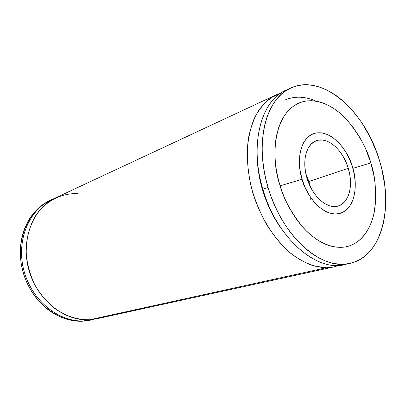 <?xml version="1.0" encoding="UTF-8"?>
<svg xmlns="http://www.w3.org/2000/svg" width="406" height="406" viewBox="0 0 406 406"><rect width="100%" height="100%" fill="white"/><g stroke="black" fill="none" stroke-linecap="round" stroke-linejoin="round"><path stroke-width="0.61" d="M326.338 267.737L89.655 319.761L96.735 318.786L334.006 266.874L326.338 267.737C314.498 267.381 301.805 262.215 289.61 252.446C273.558 238.388 259.926 216.332 252.512 191.865C247.548 173.052 246.173 155.265 248.386 138.502C250.492 128.037 253.786 118.867 258.272 110.985C263.337 103.992 269.203 98.658 275.872 94.984L280.911 93.075L270.421 98.12C264.032 103.195 258.642 109.97 254.237 118.44C250.532 127.783 248.198 138.304 247.229 150.002C247.112 162.161 248.472 174.641 251.309 187.445C254.968 200.148 259.865 212.191 266.006 223.574C272.736 234.313 280.191 243.58 288.372 251.375C296.786 258.15 305.292 263.027 313.889 266.001L326.338 267.737L89.655 319.761C77.176 320.035 64.351 315.741 52.998 307.22C45.787 300.831 39.656 293.249 34.601 284.474C30.333 275.222 27.578 265.57 26.329 255.526C25.603 240.514 29.085 226.335 36.109 214.962C46.248 200.544 61.869 192.951 78.079 193.606M339.167 265.336L334.006 266.874M347.166 263.89C319.177 274.111 277.1 239.652 262.875 189.155L262.494 189.795C266.981 204.705 273.507 217.992 282.084 229.654C267.082 209.597 257.455 181.127 257.201 156.087L258.287 170.307L259.774 178.95L261.865 187.592L264.545 196.134L267.772 204.467L271.523 212.495L275.735 220.128L280.368 227.274M275.872 94.984L55.8 197.758C33.185 207.979 20.427 239.484 28.806 269.635C36.982 299.831 64.493 321.552 89.655 319.761M281.612 229.014L276.882 222.006L272.558 214.49L268.686 206.552L265.316 198.29L262.494 189.795C259.145 178.376 257.384 167.14 257.201 156.087L257.587 163.933L258.607 172.509L260.251 181.167L262.494 189.795L262.875 189.155C248.7 143.044 262.073 97.826 288.143 89.371L285.616 90.436C261.073 100.663 249.243 144.714 262.875 189.155L268.046 187.364C254.308 142.607 266.062 98.318 290.584 88.117C322.481 72.725 365.567 111.62 379.574 160.847L381.777 168.937L384.741 185.222L385.7 201.229L385.406 208.973L384.583 216.464L383.244 223.625L381.381 230.405L379.006 236.734L376.123 242.549L372.754 247.797L368.912 252.41L364.629 256.338L359.929 259.525L354.849 261.926L349.429 263.499L343.715 264.21L337.762 264.022L331.621 262.931L325.358 260.921L319.035 257.993L312.721 254.161L306.494 249.451L300.42 243.904L294.573 237.571L289.026 230.517L283.845 222.808L279.105 214.546L274.852 205.812L271.152 196.712L268.046 187.364L265.57 177.874L263.753 168.358L262.616 158.934L262.169 149.707L262.403 140.786L263.316 132.28L264.879 124.272L267.072 116.847L269.858 110.082L273.187 104.037L277.024 98.77L281.307 94.304L285.991 90.685L291.011 87.919L296.314 86.021L301.846 84.986L307.535 84.803L313.341 85.458L319.197 86.925L325.059 89.173L330.865 92.162L336.579 95.862L342.146 100.221L347.531 105.2L352.682 110.736L357.574 116.796L362.162 123.312L370.318 137.507L376.92 152.869L379.574 160.847C394.053 206.395 382.142 256.729 349.87 263.403C321.983 271.096 281.931 236.459 268.046 187.364L262.875 189.155C276.643 237.906 316.599 272.259 344.511 264.575L349.85 263.408M370.805 162.933L352.855 168.348L370.805 162.933C375.042 174.945 376.428 189.906 374.971 207.806C372.769 225.102 363.167 242.661 347.14 246.549C332.154 250.203 314.432 240.651 302.429 226.746C290.671 211.886 283.109 197.834 279.744 184.583C272.071 163.42 270.726 116.319 298.643 103.17C314.488 96.1 334.432 105.682 347.226 120.13C359.701 135.574 367.562 149.839 370.805 162.933L366.034 149.85L363.116 143.587L359.878 137.568L352.52 126.479L344.181 116.964L339.72 112.909L335.117 109.371L330.403 106.392L325.617 104.002L320.806 102.241L316.005 101.13L311.26 100.688L306.621 100.937L302.135 101.886L297.842 103.54L293.787 105.895L290.026 108.935L286.595 112.655L283.535 117.014L280.891 121.988L278.694 127.53L276.973 133.584L275.76 140.095L275.075 146.997L274.923 154.214L275.319 161.664L276.263 169.272L277.74 176.94L279.744 184.583L282.246 192.114L285.225 199.447L288.636 206.492L292.442 213.175L296.598 219.413L301.054 225.147L305.754 230.309L310.646 234.856L315.67 238.733L320.776 241.92L325.896 244.387L330.986 246.117L335.985 247.107L340.852 247.361L345.531 246.889L349.987 245.706L354.179 243.844L358.067 241.331L361.624 238.2L364.827 234.49L367.643 230.248L370.064 225.523L372.074 220.362L373.657 214.81L375.52 202.767L375.799 196.377L375.053 183.136L374.048 176.392L370.805 162.933M352.54 167.272C350.175 155.051 332.57 127.169 313.122 133.797C296.913 140.77 297.821 167.663 302.094 179.269L280.12 185.821L302.094 179.269L300.191 171.012L299.41 162.867L299.77 155.178L301.247 148.261L303.769 142.384L307.205 137.776L311.412 134.589L316.203 132.924L321.385 132.808L326.759 134.219L332.118 137.071L337.274 141.242L342.045 146.556L346.272 152.823L349.81 159.807L352.54 167.272L354.367 174.961L355.23 182.599L355.088 189.932L353.936 196.687L351.804 202.624L348.749 207.507L344.872 211.135L340.294 213.353L335.189 214.033L329.738 213.13L324.161 210.633L318.674 206.629L313.518 201.254L308.905 194.713L305.043 187.283L302.094 179.269C304.683 191.911 321.481 218.108 340.055 213.424C358.193 207.304 356.828 178.457 352.54 167.272M306.977 178.107C301.76 161.304 306.215 144.231 316.107 140.831C327.383 136.117 343.04 149.941 348.257 168.292L308.92 181.497L305.85 173.677L308.92 181.497L348.257 168.292C353.575 185.202 349.099 203.101 338.152 206.02C327.424 209.689 312.184 196.443 306.977 178.107L309.372 184.623L312.508 190.678L316.254 196.007L320.446 200.407L324.912 203.7L329.459 205.771L333.915 206.552L338.102 206.035L341.867 204.264L345.064 201.32L347.592 197.341L349.368 192.485L350.332 186.943L350.459 180.914L349.759 174.626L348.257 168.292L346.008 162.141L343.09 156.391L339.604 151.24L335.671 146.886L331.428 143.48L327.023 141.171L322.618 140.05L318.38 140.187L314.472 141.592L311.057 144.237L308.271 148.028L306.236 152.844L305.053 158.497L304.774 164.765L305.424 171.393L306.977 178.107M310.067 186.146L308.92 181.497L310.067 186.146M284.779 100.125C294.573 95.912 304.982 96.247 316.015 101.13M310.834 197.686L310.676 199.316M51.075 199.96L53.47 198.925C30.044 207.902 15.905 239.114 23.69 269.701C31.257 300.333 59.063 322.734 84.59 320.872C59.53 322.674 32.196 301.181 24.101 271.269C15.814 241.408 28.547 210.151 51.075 199.96L49.908 200.508C27.4 210.689 14.677 241.88 22.944 271.675C31.013 301.516 58.302 322.953 83.337 321.146L84.59 320.872L85.016 319.801L84.59 320.872L94.167 319.268L83.337 321.146L91.639 319.898M90.436 320.161L83.337 321.146L77.927 321.161L72.456 320.547L66.985 319.304L61.565 317.436L56.261 314.96L51.131 311.884L46.233 308.245L41.62 304.069L37.342 299.405L33.459 294.294L30.008 288.798L27.04 282.972L24.578 276.882L22.655 270.599L21.295 264.189L20.508 257.729L20.305 251.289L20.686 244.94L21.635 238.753L23.142 232.8L25.182 227.132L27.735 221.818L30.76 216.905L34.221 212.445L38.078 208.466L42.28 205.015L49.958 200.483M285.616 90.436L290.584 88.117"/></g></svg>

